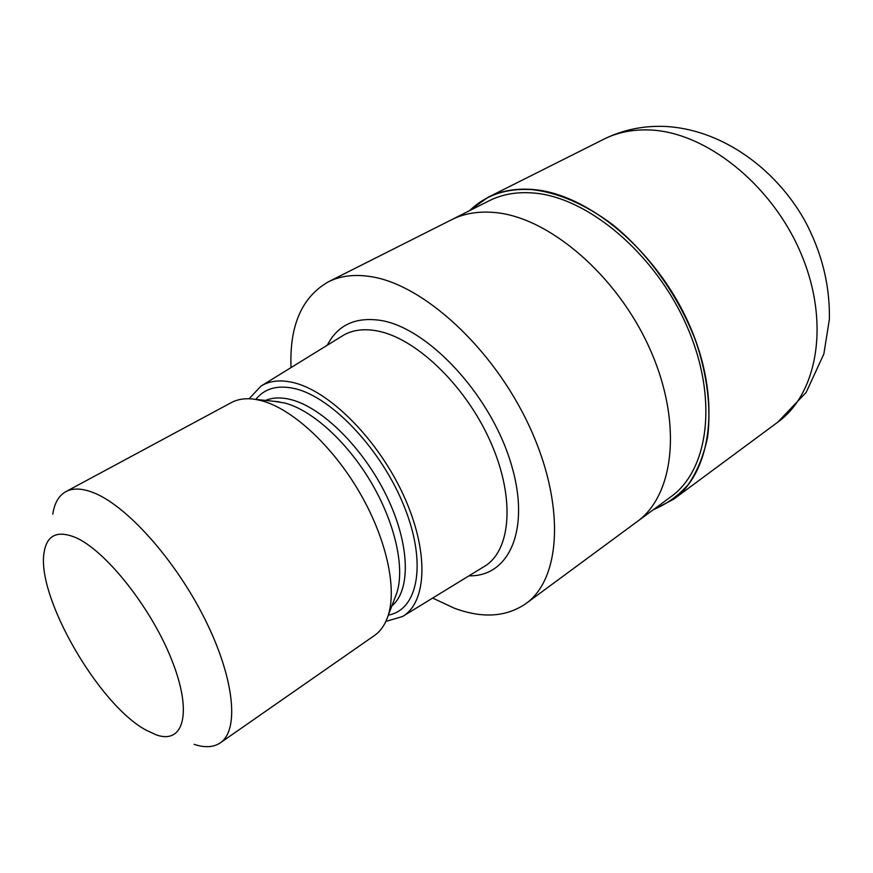 <?xml version="1.0" encoding="UTF-8"?>
<svg xmlns="http://www.w3.org/2000/svg" width="873" height="873" viewBox="0 0 873 873"><rect width="100%" height="100%" fill="white"/><g stroke="black" fill="none" stroke-linecap="round" stroke-linejoin="round"><path stroke-width="1.31" d="M469.707 210.589C485.683 195.006 506.536 188.022 532.257 189.627C557.934 192.562 585.794 204.5 612.791 224.743C648.377 253.574 678.878 296.34 695.934 341.67C707.436 375.696 711.299 408.804 707.545 437.373C703.725 455.433 697.407 471.016 688.611 484.1C678.594 495.569 666.863 504.07 653.44 509.614C666.874 504.07 678.594 495.558 688.611 484.1C697.418 471.005 703.725 455.433 707.545 437.362C711.299 408.804 707.425 375.685 695.934 341.67C678.878 296.34 648.366 253.574 612.791 224.743C585.794 204.5 557.934 192.562 532.257 189.627C506.536 188.022 485.694 195.006 469.718 210.589M494.74 212.521C478.404 211.037 463.967 213.47 451.439 219.8C463.967 213.47 478.404 211.048 494.74 212.521C548.506 217.006 616.818 274.842 649.719 348.578C682.882 422.281 674.458 495.122 636.974 521.748L525.862 603.636C506.187 617.091 482.322 618.608 454.266 608.175L432.692 598.092M451.887 219.57L489.229 200.746C501.953 194.33 516.521 191.733 532.934 192.966C586.94 196.687 654.554 252.788 686.418 325.094C718.566 397.357 709.083 469.565 671.042 496.639L637.377 521.454M249.089 398.765L260.962 386.117L344.3 334.73C353.445 329.841 364.357 328.564 377.038 330.889C415.144 337.742 464.381 384.229 489.557 439.676C514.928 495.111 511.753 548.015 486.032 565.388L402.529 616.524L385.888 621.401M260.962 386.117C269.593 380.737 280.375 379.548 293.317 382.581C329.558 390.951 378.118 439.588 403.588 495.438C429.254 551.289 427.104 602.337 402.529 616.524M274.504 401.351L284.685 402.999C312.01 410.015 347.334 441.891 371.32 482.693C395.327 523.505 405.05 568.116 396.735 593.171L395.054 597.547M52.773 514.23C54.421 503.164 58.775 495.635 65.857 491.641L231.29 402.617C237.925 399.048 245.87 397.957 255.134 399.332L261.245 400.631C291.604 408.477 331.522 444.728 358.836 491.15C386.161 537.561 397.324 587.987 388.103 615.749C385.157 624.631 380.584 631.234 374.408 635.533L220.236 742.89C213.481 747.397 204.795 747.888 194.177 744.353M65.857 491.641C72.732 487.952 81.724 488.203 92.822 492.416C125.854 504.78 174.829 559.047 204.609 618.575C234.553 678.135 239.551 730.177 220.236 742.89M145.835 730.024C98.333 704.293 36.142 596.27 44.108 552.303C46.858 535.269 57.138 530.26 74.98 537.266C105.022 549.739 151.018 607.346 171.73 659.923C192.802 712.619 183.767 744.724 156.289 734.88L145.835 730.024M291.025 367.544C289.389 325.76 301.774 297.213 328.183 281.914C339.946 275.966 353.816 274.155 369.803 276.468C422.379 283.681 492.743 347.367 529.093 425.751C565.715 504.103 561.132 578.777 525.862 603.636M469.216 210.84L487.942 197.363C500.84 190.871 515.605 188.241 532.214 189.452C587.289 193.108 656.387 250.267 689.004 324.112C721.906 397.913 712.248 471.649 673.487 499.323L652.993 509.941M327.364 345.097C337.775 324.865 355.66 316.659 380.999 320.456C427.301 327.975 488.258 392.326 509.788 459.58C531.799 526.877 510.323 576.813 469.128 575.82M255.822 399.408C264.65 388.31 277.723 384.731 295.052 388.671C332.024 397.237 381.861 450.053 404.341 506.787C427.126 563.554 418.036 609.845 388.354 615.094M265.61 400.423C272.714 397.433 281.128 397.15 290.851 399.583C322.202 407.342 363.659 448.384 386.772 496.377C410.037 544.37 411.019 590.235 391.868 605.906M648.955 129.946C704.413 131.387 771.099 183.319 800.628 252.657C830.441 321.941 817.859 393.407 777.69 422.248L806.161 392.414L823.861 353.947L829.35 319.474C830.048 285.395 821.853 252.417 804.764 220.553C774.362 166.448 719.101 128.331 663.404 126.378C642.113 125.788 622.242 130.077 603.789 139.222L603.789 139.222C617.167 132.5 632.227 129.4 648.955 129.946M279.174 401.842L255.134 399.332M451.439 219.8L328.183 281.914M396.735 593.171L388.103 615.749M487.942 197.363L603.778 139.233M673.487 499.323L777.69 422.248"/></g></svg>
